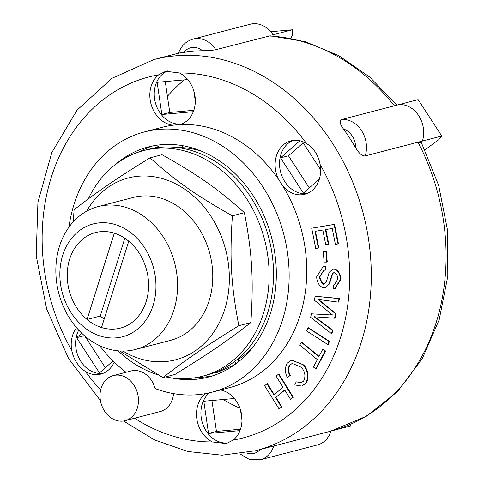 <?xml version="1.0" encoding="UTF-8"?>
<svg xmlns="http://www.w3.org/2000/svg" width="484" height="484" viewBox="0 0 484 484"><rect width="100%" height="100%" fill="white"/><g stroke="black" fill="none" stroke-linecap="round" stroke-linejoin="round"><path stroke-width="0.73" d="M124.818 238.255L100.255 316.052L87.059 319.482L114.303 233.173A49.356 40.027 75.4 0 1 128.762 241.207L101.513 327.517A49.356 40.027 75.4 0 1 87.059 319.482A49.356 40.027 75.4 0 1 69.66 259.091A49.356 40.027 75.4 0 1 114.303 233.173M104.199 319.004A49.356 40.027 75.4 0 1 100.255 316.052M236.367 360.096L237.983 359.679A113.474 92.039 -104.6 0 0 237.995 359.673L238.715 361.59M201.423 151.159A113.474 92.039 -104.6 0 0 182.286 147.65L182.432 145.636M252.521 347.585A113.474 92.039 75.4 0 1 237.995 359.673M177.047 147.505A113.474 92.039 75.4 0 1 182.286 147.65M165.673 376.879A116.583 94.555 -104.6 0 0 202.379 376.237A116.583 94.555 -104.6 0 0 261.463 229.349A116.583 94.555 -104.6 0 0 143.675 150.572A116.583 94.555 -104.6 0 0 88.288 198.9M118.175 350.864A116.583 94.555 -104.6 0 0 158.105 374.894M202.379 376.237L206.783 375.088A116.583 94.555 -104.6 0 0 265.861 228.206A116.583 94.555 -104.6 0 0 148.08 149.429L143.675 150.572M122.978 351.088A93.944 76.194 -104.6 0 0 228.406 292.663A93.944 76.194 -104.6 0 0 146.446 176.025A93.944 76.194 -104.6 0 0 86.594 211.23M135.296 349.515L170.501 340.361A73.84 59.889 -104.6 0 0 209.136 300.667A73.84 59.889 -104.6 0 0 195.742 223.874A73.84 59.889 -104.6 0 0 133.318 197.442L98.119 206.595A73.84 59.889 -104.6 0 0 58.752 293.135A73.84 59.889 -104.6 0 0 135.296 349.515A73.84 59.889 -104.6 0 0 173.931 309.827A73.84 59.889 -104.6 0 0 160.543 233.028A73.84 59.889 -104.6 0 0 98.119 206.595M73.332 221.769L74.07 209.747C97.804 191.277 115.664 179.068 149.992 157.838C176.194 181.385 195.572 195.022 232.368 215.816C229.543 259.206 231.062 285.052 238.824 325.69C204.502 346.913 186.642 359.128 162.908 377.593L119.73 350.985M162.908 377.593L174.948 374.465C209.276 353.235 227.129 341.026 250.863 322.562C253.689 279.165 252.17 253.32 244.408 212.682C218.205 189.135 198.827 175.498 162.031 154.711L149.992 157.838M238.824 325.69L250.863 322.562M232.368 215.816L244.408 212.682M337.989 243.93L335.388 244.366L332.23 228.472L325.405 229.616L328.327 244.317L325.732 244.753L322.81 230.051L315.011 231.358L318.333 248.044L315.731 248.48L311.702 228.212L334.117 224.461L337.989 243.93L338.425 243.821L334.559 224.346L334.117 224.461M325.859 229.537L328.769 244.202L328.327 244.317M315.459 231.279L318.768 247.929L318.333 248.044M334.559 224.346L311.702 228.212M290.563 399.391L284.701 389.959L275.577 397.582L281.44 407.014L279.093 408.974L264.651 385.736L266.999 383.776L273.908 394.89L283.031 387.267L276.122 376.153L278.469 374.192L292.911 397.431L290.563 399.391L292.911 397.431M284.81 390.128L275.577 397.582M276.019 397.473L281.882 406.899L281.44 407.014M281.882 406.899L279.093 408.974M274.24 394.611L267.44 383.661L266.999 383.776M293.346 397.316L278.911 374.078L278.469 374.192M322.743 349.248L325.054 351.142L315.774 368.947L313.469 367.054L317.347 359.606L299.741 345.165L301.26 342.249L318.865 356.696L322.743 349.248L323.185 349.133L325.496 351.027L325.054 351.142M325.496 351.027L316.215 368.832L315.774 368.947M319.041 356.363L301.701 342.134L301.26 342.249M326.809 262.08L324.147 262.098L323.221 251.668L325.883 251.656L326.809 262.08L327.244 261.965L326.319 251.541L325.883 251.656M326.319 251.541L323.221 251.668M327.837 344.578L306.687 330.989L307.891 327.843L329.035 341.438L327.837 344.578L328.273 344.463L329.477 341.323L329.035 341.438M329.477 341.323L308.332 327.728L307.891 327.843M287.381 363.085L291.598 360.156L303.347 364.821C308.133 371.282 308.865 377.526 305.531 383.564L301.635 386.063L294.786 384.937L296.202 381.834L301.133 382.717L303.583 381.132C305.864 376.389 305.138 371.785 301.405 367.332L292.3 363.393L289.607 365.16C287.768 368.251 287.829 371.73 289.795 375.59L287.266 377.429C284.755 372.135 284.798 367.35 287.381 363.085M291.822 360.102L303.347 364.821M303.783 364.706C308.574 371.167 309.306 377.411 305.973 383.449L305.531 383.564M305.973 383.449L301.853 386.002M301.351 382.656L296.202 381.834M292.517 363.339L289.607 365.16M290.043 365.051C288.21 368.136 288.27 371.615 290.237 375.475L289.795 375.59M290.237 375.475L287.266 377.429M319.337 277.072C320.402 280.635 321.709 283.019 323.251 284.235L323.99 284.156L326.422 281.615L329.18 272.274L332.798 269.237L334.262 269.152C338.141 270.701 340.185 274.168 340.403 279.552L334.849 288.446L333.173 288.543L333.246 284.961L334.256 284.888L337.729 279.28C337.663 275.838 336.555 273.672 334.402 272.764L332.339 273.466L328.999 284.029L324.861 287.744L323.312 287.835C319.192 286.183 316.972 282.511 316.657 276.812L323.028 266.714L325.254 266.581L325.181 270.157L323.729 270.284L319.337 277.072L319.773 276.963C320.844 280.52 322.15 282.904 323.693 284.12L323.251 284.235M323.693 284.12L324.207 284.09M333.022 269.189L334.262 269.152M334.704 269.037C338.582 270.586 340.627 274.053 340.845 279.437L335.073 288.385M334.474 284.822L333.246 284.961M333.645 272.758L332.339 273.466M332.78 273.351L329.441 283.92L328.999 284.029M329.441 283.92L325.085 287.684M323.245 266.66L325.254 266.581M325.696 266.466L325.623 270.048L325.181 270.157M323.953 270.235L319.773 276.963M338.298 302.131L317.897 299.421L335.769 313.959L334.504 318.188L314.189 316.772L332.29 330.215L331.54 333.718L310.655 317.316L311.406 313.807L332.593 315.036L314.322 300.171L315.163 296.244L339.042 298.628L338.298 302.131L338.733 302.016L339.484 298.513L339.042 298.628M318.339 299.306L322.048 302.325L321.612 302.439M322.048 302.325L336.205 313.844L335.769 313.959M336.205 313.844L334.946 318.073L334.504 318.188M314.63 316.657L318.865 319.797L318.424 319.912M318.865 319.797L332.732 330.1L332.29 330.215M332.732 330.1L331.982 333.603L331.54 333.718M329.949 314.884L311.406 313.807M330.384 314.769L332.266 314.775M339.484 298.513L315.163 296.244M417.994 142.193L422.399 141.05L417.994 142.193A202.082 163.901 75.4 0 1 436.126 322.653A202.082 163.901 75.4 0 1 330.384 431.274L366.309 416.307L397.449 391.695L422.145 358.898L439.188 319.73L447.809 276.255L447.621 230.717L438.679 185.463L421.449 142.816L417.994 142.193L365.196 155.933C362.189 156.163 359.019 153.458 355.673 147.808A202.082 163.901 -104.6 0 0 343.434 128.95C339.931 124.255 339.314 121.115 341.577 119.536L418.14 99.619L441.759 136.016L438.806 139.634L424.958 149.846M270.09 35.816L215.779 49.695C212.53 50.342 208.12 50.687 202.548 50.735A202.082 163.901 -104.6 0 0 183.835 52.411L179.667 52.931M215.779 49.695A25.646 20.8 -104.6 0 0 193.104 39.083L250.307 24.2A25.646 20.8 -104.6 0 1 272.982 34.818L292.342 29.778L292.463 34.89L290.89 38.218M292.342 29.778L270.671 31.72M334.269 430.203L350.313 426.029L350.277 424.45M268.578 35.961A202.082 163.901 75.4 0 1 394.381 105.802L398.78 104.659A25.646 20.8 -104.6 0 1 418.714 115.688A25.646 20.8 -104.6 0 1 422.399 141.05L441.759 136.016M239.937 408.206A186.54 151.292 75.4 0 1 223.088 399.518M167.422 96.31A186.54 151.292 75.4 0 1 184.343 79.866M309.294 187.889L288.47 155.806L303.172 142.84M193.818 110.291L169.781 112.445L165.262 81.578M240.487 429.229L216.445 431.383L211.925 400.516M105.367 367.713L84.785 335.993M235.756 363.889L234.794 361.33M319.386 178.989L303.407 193.086L280.551 157.863L288.47 155.806M193.31 111.689L161.862 114.502L157.149 82.304L187.707 79.564M161.862 114.502L169.781 112.445M240.463 409.76L241.982 420.148M239.973 430.627L208.525 433.446L216.445 431.383M113.038 360.949L99.48 372.904L76.623 337.687L84.404 335.666M234.147 365.045L215.979 372.97L215.683 372.184M154.856 147.989L158.244 146.513L158.601 147.463M239.919 453.859L249.599 459.594L260.313 459.8L317.516 444.917A25.646 20.8 -104.6 0 0 330.935 431.135M280.551 157.863L299.947 140.759M302.264 141.443L320.608 169.715M193.8 90.817L195.318 101.21M208.525 433.446L203.812 401.242L234.371 398.507M76.623 337.687L81.711 333.204M68.934 227.184A134.461 109.057 75.4 0 1 144.456 131.902L162.055 127.322A134.461 109.057 75.4 0 1 173.097 125.187A134.461 109.057 75.4 0 1 179.927 124.576A134.461 109.057 75.4 0 1 278.439 179.268A134.461 109.057 75.4 0 1 282.904 186.146A134.461 109.057 75.4 0 1 229.761 387.581L212.161 392.161A134.461 109.057 75.4 0 1 155.08 388.543A23.317 18.912 75.4 0 0 130.97 370.986L113.371 375.566A23.317 18.912 75.4 0 1 133.082 383.909A23.317 18.912 75.4 0 1 137.311 408.163A23.317 18.912 75.4 0 1 125.114 420.699A23.317 18.912 75.4 0 1 100.938 402.894A23.317 18.912 75.4 0 1 113.371 375.566M173.097 125.187A27.594 22.379 75.4 0 1 151.141 104.435A27.594 22.379 75.4 0 1 158.643 74.814L165.746 71.251L179.461 72.951A27.594 22.379 75.4 0 1 193.963 109.856A27.594 22.379 75.4 0 1 179.927 124.576M167.93 70.821A27.594 22.379 -104.6 0 0 155.31 102.433A27.594 22.379 -104.6 0 0 181.688 123.977M114.236 362.123A27.594 22.379 75.4 0 1 100.896 374.065A27.594 22.379 75.4 0 1 85.347 371.44C78.305 366.715 73.768 359.721 71.735 350.464A27.594 22.379 75.4 0 1 76.557 327.735M78.698 330.136A27.594 22.379 -104.6 0 0 79.914 359.86A27.594 22.379 -104.6 0 0 103.056 373.358M220.547 389.983A27.594 22.379 75.4 0 1 240.627 428.794A27.594 22.379 75.4 0 1 233.173 440.089L226.306 443.598L212.361 441.952A27.594 22.379 75.4 0 1 196.831 418.805A27.594 22.379 75.4 0 1 205.464 393.631M209.451 392.82A27.594 22.379 -104.6 0 0 203.086 424.873A27.594 22.379 -104.6 0 0 228.394 442.908M278.439 179.268A27.594 22.379 75.4 0 1 290.926 140.838A27.594 22.379 75.4 0 1 306.475 143.464C313.82 148.11 318.357 155.104 320.087 164.445A27.594 22.379 75.4 0 1 319.259 179.413A27.594 22.379 75.4 0 1 304.817 194.247A27.594 22.379 75.4 0 1 282.904 186.146M293.159 140.402A27.594 22.379 -104.6 0 0 280.611 172.032A27.594 22.379 -104.6 0 0 306.983 193.533M173.562 393.625A23.317 18.912 75.4 0 1 172.51 399.004A23.317 18.912 75.4 0 1 160.313 411.539L125.114 420.699M126.028 372.275A134.461 109.057 75.4 0 1 99.783 345.764M144.456 131.902A134.461 109.057 75.4 0 1 283.854 234.577A134.461 109.057 75.4 0 1 212.161 392.161M115.833 164.203A118.919 96.449 75.4 0 1 148.37 146.942A118.919 96.449 75.4 0 1 248.903 189.51A118.919 96.449 75.4 0 1 270.471 313.196A118.919 96.449 75.4 0 1 208.247 377.121A118.919 96.449 75.4 0 1 171.427 377.901M153.089 305.428A58.292 47.281 75.4 0 1 71.142 312.767A58.292 47.281 75.4 0 1 99.492 222.846A58.292 47.281 75.4 0 1 153.089 305.428M212.615 375.844A118.919 96.449 75.4 0 1 197.363 377.363M138.745 152.036A118.919 96.449 75.4 0 1 152.805 145.926M128.762 241.207A49.356 40.027 75.4 0 1 146.156 301.599A49.356 40.027 75.4 0 1 101.513 327.517M340.845 279.437L340.403 279.552M343.434 128.95A17.878 14.502 75.4 0 1 355.673 147.808M365.196 155.933A25.646 20.8 -104.6 0 0 361.518 130.565A25.646 20.8 -104.6 0 0 341.577 119.536M183.835 52.411A17.878 14.502 75.4 0 1 202.548 50.735M260.132 449.551A17.878 14.502 75.4 0 1 246.126 452.849M260.313 459.8A25.646 20.8 -104.6 0 0 273.732 446.012M330.384 431.274L255.588 450.737A202.082 163.901 -104.6 0 0 361.324 342.109A202.082 163.901 -104.6 0 0 324.673 131.932A202.082 163.901 -104.6 0 0 153.833 59.593L111.883 78.329L77.041 110.158L51.836 152.514L37.934 202.227L36.191 255.691L46.67 309.094L68.601 358.59L100.448 400.631M320.087 164.445A186.54 151.292 75.4 0 1 340.482 337.711A186.54 151.292 75.4 0 1 233.173 440.089M212.361 441.952A186.54 151.292 75.4 0 1 134.582 418.23M100.684 389.874A186.54 151.292 75.4 0 1 85.347 371.44M71.735 350.464A186.54 151.292 75.4 0 1 158.643 74.814M179.461 72.951A186.54 151.292 75.4 0 1 306.475 143.464M291.598 360.156L292.04 360.042M301.635 386.063L302.07 385.948M332.798 269.237L333.24 269.122M334.849 288.446L335.291 288.331M324.861 287.744L325.302 287.629M323.028 266.714L323.469 266.599M178.493 53.27C181.21 45.847 186.08 41.116 193.104 39.083M396.928 105.137L369.722 77.059L338.661 55.557L304.974 41.576L270.048 35.792M178.529 53.167L153.833 59.593M123.499 421.026L154.65 439.956L187.949 451.536L222.071 455.202L255.588 450.737"/></g></svg>
